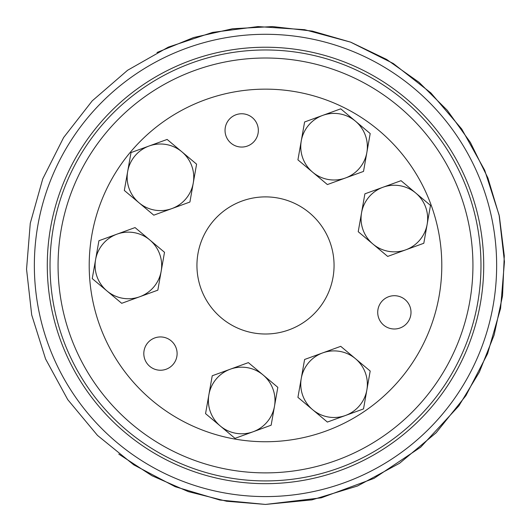 <?xml version="1.0" encoding="UTF-8"?>
<svg xmlns="http://www.w3.org/2000/svg" width="531" height="531" viewBox="0 0 531 531"><rect width="100%" height="100%" fill="white"/><g stroke="black" fill="none" stroke-linecap="round" stroke-linejoin="round"><path stroke-width="0.8" d="M149.755 366.344A16.653 16.653 0 0 1 154.767 337.942A16.653 16.653 0 0 1 176.856 356.48A16.653 16.653 0 0 1 149.755 366.344M230.985 143.164A16.653 16.653 0 0 1 235.996 114.762A16.653 16.653 0 0 1 258.086 133.301A16.653 16.653 0 0 1 230.985 143.164M383.647 325.098A16.653 16.653 0 0 1 401.828 297.466A16.653 16.653 0 0 1 408.266 321.494A16.653 16.653 0 0 1 383.647 325.098M130.447 152.125A176.299 176.299 0 0 0 234.888 439.064A176.299 176.299 0 0 0 431.165 205.152A176.299 176.299 0 0 0 130.447 152.125M334.059 265.447A68.559 68.559 0 0 1 231.217 324.819A68.559 68.559 0 0 1 231.217 206.074A68.559 68.559 0 0 1 334.059 265.447M265.5 483.668A218.221 218.221 0 0 0 454.483 156.34A218.221 218.221 0 0 0 76.517 156.34A218.221 218.221 0 0 0 265.5 483.668M277.826 387.331L271.149 425.205L253.081 431.776A33.3 33.3 0 0 0 263.097 374.972L277.826 387.331M248.369 362.62L263.097 374.972A33.3 33.3 0 0 0 208.895 394.706A33.3 33.3 0 0 0 253.081 431.776L235.014 438.354L205.557 413.636L212.234 375.769L248.369 362.62M345.449 415.488A33.3 33.3 0 0 0 366.855 389.98L363.516 408.916L327.381 422.065L312.653 409.706A33.3 33.3 0 0 0 345.449 415.488M366.855 389.98A33.3 33.3 0 0 0 355.465 358.69L370.193 371.043L366.855 389.98M304.602 359.48L340.736 346.331L355.465 358.69A33.3 33.3 0 0 0 301.263 378.417L304.602 359.48M297.924 397.347L301.263 378.417A33.3 33.3 0 0 0 312.653 409.706L297.924 397.347M430.488 205.397L423.811 243.264L405.744 249.842A33.3 33.3 0 0 0 415.76 193.038L430.488 205.397M401.031 180.679L415.76 193.038A33.3 33.3 0 0 0 361.558 212.765L364.897 193.835L401.031 180.679M358.219 231.702L361.558 212.765A33.3 33.3 0 0 0 405.744 249.842L387.676 256.42L358.219 231.702M265.5 49.974A215.473 215.473 0 0 0 78.893 373.187A215.473 215.473 0 0 0 452.107 373.187A215.473 215.473 0 0 0 265.5 49.974M265.5 58.012A207.435 207.435 0 0 0 85.856 369.164A207.435 207.435 0 0 0 445.144 369.164A207.435 207.435 0 0 0 265.5 58.012M345.449 177.991A33.3 33.3 0 0 0 366.855 152.477L363.516 171.413L327.381 184.562L297.924 159.851L301.263 140.914A33.3 33.3 0 0 0 345.449 177.991M366.855 152.477A33.3 33.3 0 0 0 355.465 121.187L370.193 133.546L366.855 152.477M340.736 108.828L355.465 121.187A33.3 33.3 0 0 0 322.669 115.406L340.736 108.828M322.669 115.406A33.3 33.3 0 0 0 301.263 140.914L304.602 121.977L322.669 115.406M171.852 208.597A33.3 33.3 0 0 0 193.251 183.089L189.912 202.026L153.784 215.174L124.327 190.456L127.666 171.526A33.3 33.3 0 0 0 171.852 208.597M193.251 183.089A33.3 33.3 0 0 0 181.867 151.8L196.589 164.159L193.251 183.089M167.139 139.441L181.867 151.8A33.3 33.3 0 0 0 149.072 146.012L167.139 139.441M149.072 146.012A33.3 33.3 0 0 0 127.666 171.526L131.004 152.589L149.072 146.012M139.766 296.743A33.3 33.3 0 0 0 161.172 271.228L157.833 290.165L121.699 303.314L92.248 278.596L95.587 259.666A33.3 33.3 0 0 0 139.766 296.743M161.172 271.228A33.3 33.3 0 0 0 149.782 239.939L164.51 252.298L161.172 271.228M135.053 227.58L149.782 239.939A33.3 33.3 0 0 0 116.986 234.151L135.053 227.58M116.986 234.151A33.3 33.3 0 0 0 95.587 259.666L98.925 240.729L116.986 234.151M265.5 496.591A231.144 231.144 0 0 0 465.68 149.875A231.144 231.144 0 0 0 65.32 149.875A231.144 231.144 0 0 0 265.5 496.591M157.003 52.509L193.543 37.555L232.525 28.754L272.562 26.57L312.354 31.103L350.725 42.175L386.608 59.419L419.052 82.325L447.221 110.242L470.386 142.434L487.936 178.058L499.359 216.197L504.291 255.829L502.538 295.84L494.122 335.041L479.334 372.171L458.844 405.916L420.705 447.168L373.997 478.385L321.288 497.826L265.5 504.43L219.907 500.043L175.21 486.708L133.779 464.851L97.485 435.4L67.736 399.624L45.573 358.963L31.707 314.956L26.55 269.204L30.267 223.305L42.745 178.887L63.62 137.542L92.228 100.85L127.579 70.278L168.3 47.133L212.566 32.398L257.993 26.583L304.588 29.683L350.546 42.115L393.305 63.514L430.867 92.912L461.704 128.993L484.703 170.252L499.107 215.048L504.45 261.69L500.574 308.484L487.584 353.706L465.893 395.668L436.203 432.705L399.584 463.264L357.522 485.998L311.976 499.87L265.5 504.43L226.598 501.244L188.279 491.606L151.952 475.73L118.778 454.091"/></g></svg>
